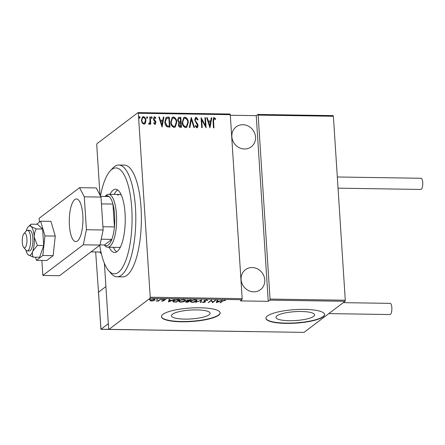 <?xml version="1.0" encoding="UTF-8"?>
<svg xmlns="http://www.w3.org/2000/svg" width="445" height="445" viewBox="0 0 445 445"><rect width="100%" height="100%" fill="white"/><g stroke="black" fill="none" stroke-linecap="round" stroke-linejoin="round"><path stroke-width="0.67" d="M172.432 314.22A19.357 4.45 176.3 0 0 171.453 315.75A19.357 4.45 176.3 0 0 187.829 319.093A19.357 4.45 176.3 0 0 209.106 314.782A19.357 4.45 176.3 0 0 210.085 313.252A19.357 4.45 176.3 0 0 193.709 309.909A19.357 4.45 176.3 0 0 172.432 314.22M276.929 315.822A19.357 4.45 176.3 0 0 275.95 317.357A19.357 4.45 176.3 0 0 292.326 320.695A19.357 4.45 176.3 0 0 313.597 316.389A19.357 4.45 176.3 0 0 314.582 314.86A19.357 4.45 176.3 0 0 298.2 311.517A19.357 4.45 176.3 0 0 276.929 315.822M267.417 315.961A29.415 6.77 176.3 0 0 265.926 318.292A29.415 6.77 176.3 0 0 290.819 323.365A29.415 6.77 176.3 0 0 323.148 316.818A29.415 6.77 176.3 0 0 324.639 314.493A29.415 6.77 176.3 0 0 299.746 309.42A29.415 6.77 176.3 0 0 267.417 315.961M265.926 318.147A29.415 6.77 176.3 0 0 291.108 323.076A29.415 6.77 176.3 0 0 323.131 316.534A29.415 6.77 176.3 0 0 324.622 314.354M162.92 314.359A29.415 6.77 176.3 0 0 161.435 316.684A29.415 6.77 176.3 0 0 186.321 321.763A29.415 6.77 176.3 0 0 218.651 315.216A29.415 6.77 176.3 0 0 220.142 312.891A29.415 6.77 176.3 0 0 195.255 307.812A29.415 6.77 176.3 0 0 162.92 314.359M161.429 316.54A29.415 6.77 176.3 0 0 186.611 321.468A29.415 6.77 176.3 0 0 218.634 314.926A29.415 6.77 176.3 0 0 220.125 312.746M253.717 291.837A12.499 11.492 -127.1 0 1 241.902 283.243A12.499 11.492 -127.1 0 1 245.384 269.726A12.499 11.492 -127.1 0 1 252.148 267.551A12.499 11.492 -127.1 0 1 263.963 276.145A12.499 11.492 -127.1 0 1 260.481 289.656A12.499 11.492 -127.1 0 1 253.717 291.837M244.477 148.997A12.499 11.492 -127.1 0 1 232.663 140.409A12.499 11.492 -127.1 0 1 236.145 126.892A12.499 11.492 -127.1 0 1 242.909 124.717A12.499 11.492 -127.1 0 1 254.729 133.311A12.499 11.492 -127.1 0 1 251.247 146.822A12.499 11.492 -127.1 0 1 244.477 148.997M140.092 117.419L139.647 118.242L139.09 117.402L139.541 116.579L140.092 117.419L139.463 118.381M139.341 116.646L139.908 117.558M147.595 117.536L147.15 118.359L146.594 117.519L147.039 116.69L147.595 117.536L146.961 118.498M146.844 116.762L147.412 117.675M152.223 117.602L151.773 118.431L151.222 117.591L151.667 116.762L152.223 117.602L151.589 118.57M151.467 116.829L152.034 117.747M162.075 127.042L158.804 117.002L159.349 117.007L160.356 120.228L162.792 120.261L163.382 117.074L163.927 117.079L162.075 127.042M176.754 122.225L175.247 127.103L174.134 127.481C171.881 126.597 170.752 124.828 170.752 122.18L172.254 117.352L173.405 116.968C175.63 117.864 176.743 119.616 176.754 122.225L175.152 127.17M188.257 122.403L186.75 127.281L185.637 127.659C183.385 126.775 182.255 125.006 182.255 122.358L183.757 117.525L184.909 117.146C187.134 118.036 188.246 119.794 188.257 122.403L186.655 127.348M196.239 118.342L195.221 120.022L195.489 121.007L197.658 123.994L198.075 125.518L197.402 127.643L196.846 127.832L195.244 126.113L195.672 125.507L196.84 126.808L197.58 125.551L194.721 120L195.533 117.536L196.184 117.319L198.064 119.533L197.608 120.028L196.239 118.342L195.655 118.587M195.489 125.646L196.657 126.947L197.113 126.747M209.962 127.776L206.691 117.736L207.237 117.747L208.243 120.962L210.68 121.001L211.275 117.808L211.82 117.814L209.962 127.776M214.179 118.62L213.533 121.185L213.967 127.837L213.466 127.832L213.027 121.079L213.589 117.775L214.156 117.597L215.625 118.771L215.374 119.533L214.573 118.771L213.8 118.804M204.939 117.708L205.44 117.719L206.085 127.715L201.702 119.777L202.214 127.654L201.713 127.648L201.062 117.652L205.451 125.573L204.939 117.708M191.311 117.502L194.459 127.537L193.914 127.531L191.372 119.427L189.876 127.465L189.331 127.459L191.166 117.614M180.809 117.341L181.454 127.337L180.364 127.32C179.074 127.086 178.428 126.252 178.417 124.817L178.929 122.698L177.616 120.128L178.428 117.575L180.809 117.341L181.26 127.337M167.509 117.135L169.306 117.163L169.951 127.159L166.919 126.753C165.534 125.473 164.85 123.877 164.867 121.963L166.057 117.525L169.306 117.163M153.842 122.831L154.688 123.61L155.411 122.497L153.703 120.033L153.43 118.898L154.56 116.807L155.856 117.814L155.555 118.487L154.632 117.703L153.926 118.871L155.639 121.34L155.906 122.47L154.916 124.366L153.714 123.31L154.026 122.692L155.01 123.449M154.042 116.974L154.56 116.807L155.856 117.814M154.632 117.703L154.215 117.892M155.372 124.227L154.916 124.366M148.691 123.387L149.181 123.382L150.015 121.824L149.798 116.863L150.299 116.868L150.772 124.177L150.271 124.172L150.204 123.093L149.147 124.277L148.641 124.022L148.875 123.248L149.364 123.343M149.592 124.127L149.147 124.277M145.482 123.015L144.803 123.905L143.902 124.2L142.172 122.97L141.41 120.361L142.495 116.935L143.412 116.635C145.059 117.246 145.888 118.515 145.91 120.434L145.482 123.015L144.708 123.971M99.997 195.105L96.737 144.77L96.96 143.702L137.995 112.613L229.948 114.026L230.282 114.677L138.323 113.264L150.221 297.232L242.175 298.645L241.958 299.713L149.998 298.3L108.969 329.389L304.024 332.387L345.059 301.298L269.82 300.141L270.043 299.073L258.144 115.105L257.811 114.454L333.049 115.611L333.383 116.256L345.281 300.23L345.059 301.298M230.282 114.677L242.175 298.645M108.969 329.389L108.636 328.744L104.408 263.318M333.383 116.256L258.144 115.105M270.043 299.073L345.281 300.23M150.071 300.347L150.099 300.72L150.343 300.075L153.809 299.185L155.16 299.674L153.408 300.77L151.361 301.037L150.021 300.531M160.645 299.324L158.281 301.115L156.195 301.048L158.437 300.531L160.645 299.324M162.375 301.209L161.574 300.937L163.599 300.753L162.842 300.136L163.004 299.852L164.95 299.357L165.868 299.618L163.515 299.852L164.277 300.475L164.11 300.753L162.358 300.937M163.599 300.753L163.638 300.141M163.499 299.602L163.437 300.025M164.277 300.475L164.11 300.753L164.083 300.314M177.855 299.585L179.652 299.613L176.415 302.066L173.528 301.933L172.81 301.437L173.322 300.737C173.939 300.086 175.447 299.702 177.855 299.585M191.155 299.791L187.918 302.238L186.828 302.222C185.621 302.155 185.298 301.938 185.843 301.588L187.178 301.076L186.861 300.436L191.155 299.791M185.626 301.91L185.843 301.588M186.627 300.776L187.139 300.509L187.178 301.076M201.657 299.952L200.923 302.439L200.378 302.433L200.973 300.425L195.794 302.361L201.657 299.952M215.285 300.164L215.786 300.169L212.549 302.622L211.225 300.631L208.177 302.55L211.408 300.102L212.743 302.088L215.285 300.164M222.578 301.109L220.431 302.739L219.93 302.733L222.111 301.076L224.597 300.242L225.621 300.542L224.224 300.492L222.578 301.109L222.556 300.764M241.958 299.713L240.383 300.903L268.252 301.332L269.82 300.141M216.426 302.678L217.038 300.186L217.583 300.197L217.344 300.992L219.78 301.031L222.161 300.269L216.426 302.678L216.404 302.327M206.625 299.963L207.659 300.525L206.285 300.214L204.611 300.614L205.518 301.61L205.345 301.988L203.209 302.539L202.264 302.105L204.834 301.994L204.116 300.603L206.625 299.963M204.594 300.342L204.5 300.859M205.518 301.61L205.345 301.988L205.312 301.432L204.945 301.627M204.834 301.994L204.839 301.165M203.91 300.931L204.116 300.603M196.679 301.115C196 301.76 194.443 302.177 192.001 302.366L190.193 301.699L190.66 301.031C191.339 300.386 192.908 299.974 195.355 299.791L197.129 300.464L196.679 301.115L196.534 300.62M185.176 300.937C184.497 301.582 182.94 301.999 180.498 302.188L178.69 301.521L179.157 300.859C179.836 300.214 181.404 299.797 183.852 299.613L185.626 300.286L185.176 300.937L185.137 300.364L183.54 299.863C181.516 300.002 180.219 300.336 179.658 300.865L179.296 301.387L180.804 301.938L184.675 300.931L184.964 299.746M168.538 301.944L169.144 299.452L169.69 299.463L169.456 300.258L171.892 300.297L174.273 299.53L168.538 301.944L168.516 301.593M162.28 299.346L161.524 299.719L161.29 299.507L162.063 299.313M161.502 299.402L161.524 299.719L161.29 299.507M157.652 299.274L156.896 299.646L156.668 299.435L157.435 299.24M156.874 299.335L156.896 299.646L156.668 299.435M150.154 299.157L149.392 299.535L150.165 299.335L149.932 299.123M149.375 299.218L149.392 299.535L149.164 299.324M268.252 301.332L256.242 115.644L257.811 114.454M256.242 115.644L230.315 115.249M149.998 298.3L150.221 297.232M138.323 113.264L137.995 112.613M220.403 302.372L220.431 302.739M225.042 300.28L225.07 300.731M224.547 300.242L224.564 300.531M217.377 300.191L217.344 300.992M216.965 301.866L216.481 302.072M217.327 300.681L216.988 302.205L219.19 301.282L217.271 301.248L216.988 302.205M217.232 300.681L217.271 301.248M212.654 301.944L212.549 302.622M212.515 302.049L212.443 302.617M212.41 302.049L211.275 300.203M211.203 300.258L211.225 300.631M208.649 302.194L208.677 302.561M207.209 300.03L207.008 300.642M203.187 302.227L203.209 302.539M204.795 301.421L204.388 300.842L204.422 301.415M204.388 300.842L204.066 300.642M201.44 299.986L200.923 302.439M200.884 301.871L200.545 301.866M190.827 301.666L190.293 301.399M196.996 300.191L196.64 300.542M191.139 300.731L190.799 301.56L192.307 302.116L196.178 301.109L196.468 299.919M190.76 300.959L190.799 301.56M195.027 299.791L195.043 300.041C193.019 300.18 191.723 300.514 191.161 301.043M196.534 300.592L195.043 300.041M187.896 301.871L187.918 302.238M186.21 301.627L185.871 301.571M186.333 301.321L187.067 301.971L187.751 301.983L188.786 301.198L186.221 301.771L186.182 301.198M187.339 300.164L187.768 300.892L189.119 300.948L190.321 300.036L187.223 300.642L187.184 300.069M179.324 301.493L178.79 301.221M185.493 300.019L185.137 300.364M179.257 300.787L179.296 301.387M179.635 300.553L179.658 300.865M176.392 301.693L176.415 302.066M173.494 301.437L173.528 301.933M173.444 301.348L172.916 301.126M173.394 300.681L173.433 301.287L174.129 301.704L176.248 301.805L178.818 299.858L176.392 299.886L173.823 300.742L173.433 301.287M173.8 300.425L173.823 300.742M169.489 299.457L169.456 300.258M169.078 301.132L168.594 301.332M169.434 299.941L169.1 301.471L171.303 300.542L169.378 300.514L169.1 301.471M169.345 299.941L169.378 300.514M163.632 300.019L162.803 299.563M165.279 299.379L165.306 299.78M163.41 299.635L163.432 299.947M163.96 300.258L163.665 300.403M158.248 300.614L158.281 301.115M150.605 300.403L150.16 300.236M154.982 299.413L154.843 300.141M150.827 299.785L150.605 300.425L150.566 299.858M153.503 299.185L150.844 300.08C150.293 300.436 150.566 300.686 151.65 300.82L154.343 300.13L154.543 299.207M154.343 300.13C154.893 299.774 154.621 299.53 153.519 299.407M213.995 118.759L213.35 121.324L213.772 127.832M213.5 117.847L214.156 117.597M213.967 117.736L215.625 118.771M215.441 118.91L215.269 119.427M206.736 117.88L207.237 117.747M207.053 117.886L208.243 120.962M208.06 121.101L210.68 121.001M211.247 117.947L211.82 117.814M211.631 117.958L209.817 127.709M208.566 121.991L209.589 125.991L210.491 122.019L208.566 121.991L209.779 125.846M204.95 117.853L205.44 117.719M205.256 117.858L205.879 127.526M202.019 127.654L201.702 119.777M201.084 117.964L205.451 125.573M195.444 117.608L196.184 117.319M195.995 117.458L198.064 119.533M197.88 119.672L197.591 119.989M196.056 118.487L195.221 120.022M195.038 120.161L195.489 121.007M195.305 121.146L197.658 123.994M197.474 124.133L198.075 125.518M197.892 125.657L197.307 127.709M196.657 126.947L197.024 126.831M191.15 117.708L194.231 127.531M189.72 127.465L191.372 119.427M183.663 117.602L184.909 117.146M184.725 117.285C186.945 118.181 188.063 119.933 188.074 122.542M183.902 118.581L182.572 122.509C182.589 124.639 183.518 126.063 185.359 126.769L186.399 126.374M182.756 122.369C182.773 124.5 183.702 125.924 185.543 126.63L186.488 126.308L187.757 122.403C187.74 120.278 186.817 118.871 184.998 118.17L183.996 118.504L182.572 122.509M178.339 117.647L179.263 117.313M179.079 117.458L180.626 117.48M178.567 118.643L177.933 120.272L179.035 122.075L180.431 122.214L180.375 118.359L178.656 118.559L178.117 120.133L179.218 121.936L180.614 122.075M179.318 123.382L178.734 124.945L180.019 126.436L180.703 126.447L180.681 123.098L179.407 123.304L178.918 124.806L180.203 126.297L180.887 126.302M172.159 117.424L173.405 116.968M173.222 117.107C175.441 118.003 176.559 119.755 176.57 122.369M172.399 118.403L171.069 122.331C171.086 124.466 172.015 125.885 173.856 126.597L174.896 126.196M171.253 122.191C171.269 124.327 172.198 125.746 174.04 126.458L174.985 126.135L176.253 122.225C176.237 120.105 175.313 118.693 173.494 117.997L172.493 118.326L171.069 122.331M169.122 117.302L169.756 127.159M165.963 117.602L167.326 117.274M168.788 126.263L169.384 126.13L168.872 118.181L166.541 118.398L165.184 122.114L166.975 125.952L169.384 126.13M166.975 125.952L168.978 126.124M165.184 122.114L167.159 125.813M166.541 118.398L165.368 121.975M158.848 117.146L159.349 117.007M159.165 117.152L160.356 120.228M160.172 120.367L162.792 120.261M163.359 117.213L163.927 117.079M163.743 117.219L161.93 126.97M160.678 121.257L161.702 125.251L162.603 121.285L160.678 121.257L161.885 125.112M153.953 117.052L154.376 116.946M155.672 117.958L155.489 118.376M154.443 117.847L153.926 118.871M153.742 119.01L154.12 119.566M153.931 119.711L154.827 120.334M154.643 120.473L155.639 121.34M155.455 121.479L155.906 122.47M155.722 122.609L155.277 124.283M149.809 117.007L150.299 116.868M150.115 117.013L150.577 124.172M149.498 124.188L150.204 123.093M148.997 123.526L149.275 123.426M142.406 117.007L143.412 116.635M143.229 116.779C144.875 117.391 145.704 118.654 145.726 120.573L145.91 120.434M145.726 120.573L145.298 123.154M142.656 117.853L141.721 120.506C141.744 121.98 142.389 122.959 143.663 123.443L144.436 123.143M141.905 120.367C141.927 121.835 142.578 122.814 143.846 123.304L144.53 123.076L145.409 120.417C145.387 118.954 144.742 117.992 143.474 117.536L142.745 117.775L141.721 120.506M99.741 245.262A52.949 16.943 -89.1 0 0 108.63 270.616A52.949 16.943 -89.1 0 0 118.448 272.296A52.949 16.943 -89.1 0 0 131.753 208.271A52.949 16.943 -89.1 0 0 111.795 169.45A52.949 16.943 -89.1 0 0 110.165 170.958A52.949 16.943 -89.1 0 0 100.492 196.073M110.165 170.958L112.674 168.227A55.892 17.889 90.9 0 1 114.398 166.636A55.892 17.889 90.9 0 1 118.765 165.034A55.892 17.889 90.9 0 1 135.764 214.351A55.892 17.889 90.9 0 1 121.418 275.194A55.892 17.889 90.9 0 1 117.052 276.801A55.892 17.889 90.9 0 1 111.055 273.419L108.63 270.616M121.274 194.949A26.472 8.472 -89.1 0 0 119.705 194.465A26.472 8.472 -89.1 0 0 117.636 195.227M117.686 189.97A31.623 10.118 -89.1 0 0 117.313 190.226A31.623 10.118 -89.1 0 0 114.176 194.382M109.993 194.315A31.623 10.118 90.9 0 1 113.136 190.165A31.623 10.118 90.9 0 1 115.605 189.253A31.623 10.118 90.9 0 1 125.223 217.16A31.623 10.118 90.9 0 1 117.107 251.581A31.623 10.118 90.9 0 1 114.638 252.493A31.623 10.118 90.9 0 1 109.181 247.259M117.052 276.801L122.62 276.885A55.892 17.889 -89.1 0 0 126.992 275.277A55.892 17.889 -89.1 0 0 141.338 214.44A55.892 17.889 -89.1 0 0 124.339 165.117L118.765 165.034M113.358 247.325A31.623 10.118 -89.1 0 0 116.735 251.842M105.076 196.456L105.676 195.806A26.472 8.472 90.9 0 1 106.494 195.055A26.472 8.472 90.9 0 1 108.563 194.293A26.472 8.472 90.9 0 1 116.612 217.655A26.472 8.472 90.9 0 1 109.815 246.474A26.472 8.472 90.9 0 1 107.746 247.236L118.893 247.409A26.472 8.472 -89.1 0 0 120.473 246.969M107.746 247.236A26.472 8.472 90.9 0 1 104.909 245.634L104.33 244.967M101.215 239.204L111.845 239.371L104.453 244.972A25.003 8.004 -89.1 0 0 108.33 245.028A25.003 8.004 -89.1 0 0 111.845 239.371A25.003 8.004 -89.1 0 0 114.432 226.922L112.952 204.066A25.003 8.004 -89.1 0 0 109.075 196.518A25.003 8.004 -89.1 0 0 105.192 196.462M102.923 226.744L114.432 226.922A25.003 8.004 -89.1 0 0 112.952 204.066L101.449 203.888M109.075 196.518L100.653 196.39M104.453 244.972L100.03 244.9M95.664 251.942L98.523 292.354M98.278 292.348L105.91 286.569L98.556 292.143L100.959 329.278L108.313 323.704M99.669 252.004L100.348 252.793A11.765 3.766 90.9 0 0 101.315 253.466A11.765 3.766 90.9 0 1 99.814 252.009M26.961 240.044A7.354 2.353 -89.1 0 0 23.919 233.625A7.354 2.353 -89.1 0 0 22.25 241.068A7.354 2.353 -89.1 0 0 23.702 247.465A7.354 2.353 -89.1 0 0 26.961 240.044M23.919 233.625L26.427 230.894A10.296 3.293 90.9 0 1 27.551 230.304A10.296 3.293 90.9 0 1 30.688 239.883A10.296 3.293 90.9 0 1 27.234 250.891A10.296 3.293 90.9 0 1 26.133 250.268L23.702 247.465M91.014 251.876L100.242 252.015A10.296 3.293 -89.1 0 0 100.937 251.792M100.954 329.228L251.431 331.592M98.579 292.46L98.556 292.143M337.31 176.988L421.048 178.273A5.59 1.791 90.9 0 1 422.75 183.207A5.59 1.791 90.9 0 1 421.315 189.286A5.59 1.791 90.9 0 1 420.881 189.448L338.033 188.174M343.273 302.65L390.165 303.368A5.59 1.791 90.9 0 1 391.839 307.628A5.59 1.791 90.9 0 1 389.998 314.543L328.81 313.603M77.447 240.984A21.327 6.825 -89.1 0 0 82.926 217.772A21.327 6.825 -89.1 0 0 76.44 198.948A21.327 6.825 -89.1 0 0 74.771 199.56A21.327 6.825 -89.1 0 0 69.298 222.778A21.327 6.825 -89.1 0 0 75.784 241.596A21.327 6.825 -89.1 0 0 77.447 240.984M41.869 260.42L42.842 275.449L83.282 244.806L86.413 229.726L84.289 196.818L79.583 187.673L39.143 218.311L39.394 222.144M86.413 229.726L103.134 229.982L101.004 197.074L84.289 196.818M103.134 229.982L99.997 245.067L83.282 244.806M42.842 275.449L59.558 275.705L99.997 245.067M79.583 187.673L96.304 187.929L101.004 197.074M25.849 249.945A14.707 4.706 -89.1 0 0 28.068 254.718A14.707 4.706 -89.1 0 0 28.113 254.751L33.258 257.166C32.29 255.358 32.118 253.383 32.73 251.253L37.341 245.417L34.243 237.135C34.176 234.153 34.855 231.417 36.279 228.925L31.133 226.511A14.707 4.706 -89.1 0 0 28.697 226.349A14.707 4.706 -89.1 0 0 28.502 226.511A14.707 4.706 -89.1 0 0 26.511 230.015A14.707 4.706 -89.1 0 0 26.138 231.211M28.113 254.751A14.707 4.706 -89.1 0 0 32.73 251.253A14.707 4.706 -89.1 0 0 34.243 237.135A14.707 4.706 -89.1 0 0 31.133 226.511C30.327 225.66 30.321 224.881 31.122 224.18L28.502 226.511M27.234 250.891L29.465 250.93A10.296 3.293 -89.1 0 0 30.266 250.63A10.296 3.293 -89.1 0 0 32.908 239.427A10.296 3.293 -89.1 0 0 29.782 230.338A10.296 3.293 -89.1 0 0 28.975 230.632M36.279 228.925L42.625 229.025L37.469 224.274L31.122 224.18M33.258 257.166L39.605 257.266L43.693 245.518L42.625 229.025M37.341 245.417L43.693 245.518M35.528 257.199L36.446 260.336L42.848 255.486L44.939 235.917L40.629 221.204L36.596 224.263M40.629 221.204L50.941 221.365L55.252 236.078L53.155 255.641L46.753 260.492L36.446 260.336M42.848 255.486L53.155 255.641M44.939 235.917L55.252 236.078M163.254 299.824L163.293 300.397M204.489 300.803L204.45 300.23M204.956 301.805L204.922 301.232M163.682 300.631L163.643 300.064M163.426 299.986L163.387 299.413M108.563 194.293L119.705 194.465M27.551 230.304L29.782 230.338M98.512 292.259L100.909 329.3L251.336 331.614"/></g></svg>
